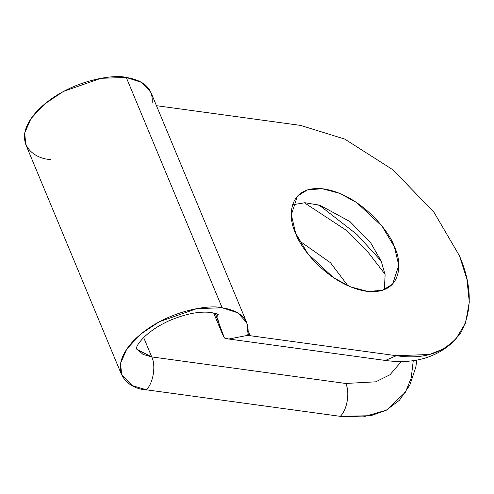 <?xml version="1.0" encoding="UTF-8"?>
<svg xmlns="http://www.w3.org/2000/svg" width="494" height="494" viewBox="0 0 494 494"><rect width="100%" height="100%" fill="white"/><g stroke="black" fill="none" stroke-linecap="round" stroke-linejoin="round"><path stroke-width="0.74" d="M300.476 125.39L344.701 139.067L393.008 169.856L433.979 212.278L459.414 255.731L433.979 212.278L393.008 169.856L344.701 139.067L300.476 125.39L156.456 105.691L300.476 125.39M246.802 322.736L150.936 92.421L141.914 82.504L126.279 77.453L222.152 307.768L237.787 312.819L246.802 322.736L248.105 334.419L250.248 335.716L396.342 355.705C424.84 359.972 446.323 352.308 460.797 332.715C472.492 310.837 472.029 285.174 459.414 255.731L466.898 279.073L469.3 302.106L465.583 322.909L455.524 339.6L443.816 348.82L429.459 354.482L396.342 355.705L385.4 360.453L396.342 355.705L250.248 335.716L248.235 330.875L250.248 335.716L248 333.481L247.661 335.364L250.248 335.716L247.661 335.364L228.827 339.038L224.43 338.013L221.812 332.616L218.07 320.192L217.693 314.308L218.07 320.192L215.217 313.344L224.43 338.013M136.171 348.239L143.019 354.426L151.738 356.921L143.686 337.587L151.738 356.921L345.72 383.461L375.706 381.819L390.05 374.724L401.313 361.503L390.05 374.724L375.706 381.819L345.72 383.461L151.738 356.921L136.881 349.394M385.042 274.25L366.455 250.137L345.399 229.71L304.31 202.731L345.399 229.71L366.455 250.137L385.042 274.25M299.296 240.788L330.461 262.722L347.918 285.748L330.461 262.722L299.296 240.788M384.357 289.675L385.122 274.763L381.189 261.104L370.796 243.017L350.036 221.621L320.001 205.294L304.959 202.738L292.541 204.769L304.959 202.738L320.001 205.294L350.036 221.621L370.796 243.017L381.189 261.104L385.122 274.763L384.357 289.675M295.708 233.341C287.496 218.095 287.514 184.608 323.743 188.906C360.546 194.599 390.13 232.137 394.379 246.839C402.598 262.079 402.573 295.566 366.35 291.269C329.541 285.575 299.957 248.037 295.708 233.341L307.978 253.904L333.469 277.653L350.555 286.878L367.876 291.454L382.578 290.299L392.65 284.112L398.763 265.358L394.379 246.839L382.115 226.271L356.619 202.521L339.539 193.296L322.212 188.72L307.509 189.875L297.437 196.062L291.324 214.816L295.708 233.341M413.256 360.645L411.193 378.089L405.457 392.162L386.543 410.113L363.294 416.88L340.273 416.337L146.292 389.797L132.151 385.579L121.641 374.835L120.573 363.275L126.816 348.992L140.555 334.253L159.253 321.767L196.822 308.627L222.152 307.768L126.279 77.453L100.955 78.311L63.386 91.452L44.688 103.944L30.943 118.684L24.7 132.966L25.768 144.52L121.641 374.835M247.661 335.364L248 333.481C249.26 319.439 240.646 310.868 222.152 307.768C208.585 304.057 161.421 311.467 132.639 341.731C105.271 372.18 129.681 389.383 146.292 389.797C153.165 383.572 156.16 365.492 151.738 356.921C156.16 365.492 153.165 383.572 146.292 389.797L340.273 416.337C347.146 410.113 350.141 392.032 345.72 383.461C350.141 392.032 347.146 410.113 340.273 416.337L370.809 415.707L386.012 410.391L399.455 400.233L409.872 385.005L415.794 367.203L416.843 360.07M50.419 159.488C33.808 159.074 9.398 141.871 36.772 111.416C65.548 81.152 112.718 73.742 126.279 77.453C144.773 80.559 153.393 89.13 152.133 103.172M213.624 312.943L221.658 332.234M455.524 339.6C437.709 357.489 414.336 364.436 385.4 360.453L228.827 339.032M136.023 348.875L137.029 346.201C138.122 343.873 140.444 340.903 143.982 337.291C150.256 331.128 158.574 325.639 168.936 320.828C184.805 314.067 198.471 311.251 209.925 312.362C214.995 313.19 217.768 313.949 218.249 314.653M381.14 260.986L356.915 234.434L321.81 207.147L317.766 204.652"/></g></svg>
